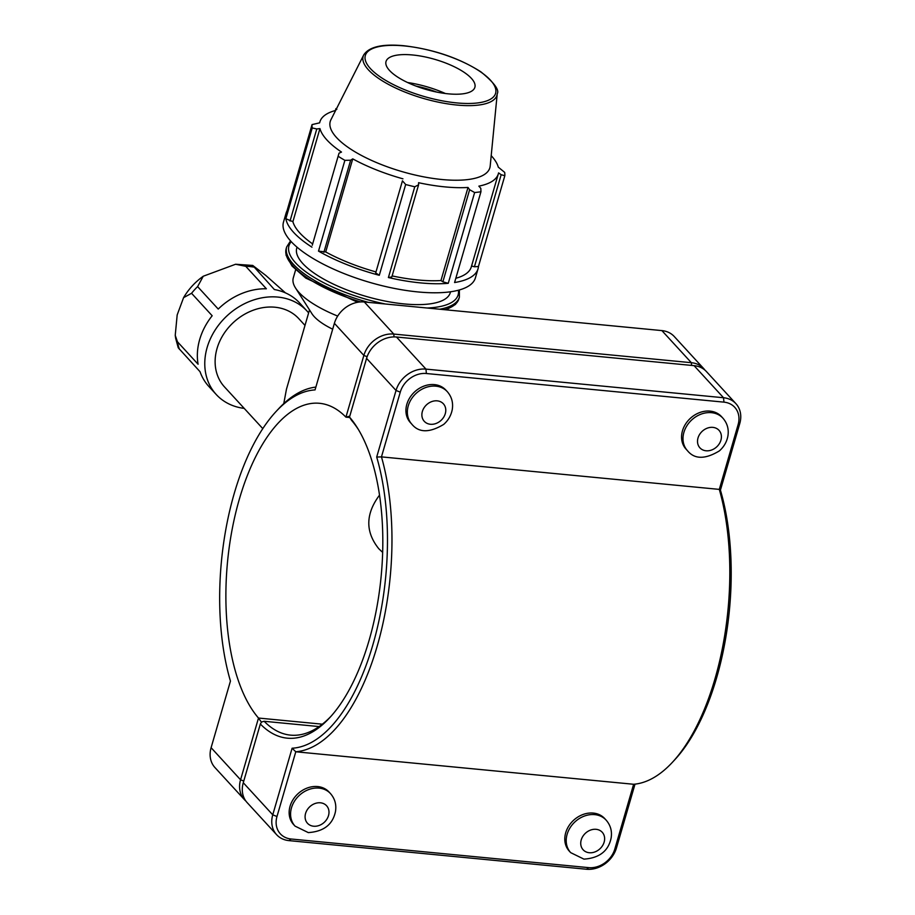 <?xml version="1.0" encoding="UTF-8"?>
<svg xmlns="http://www.w3.org/2000/svg" width="915" height="915" viewBox="0 0 915 915"><rect width="100%" height="100%" fill="white"/><g stroke="black" fill="none" stroke-linecap="round" stroke-linejoin="round"><path stroke-width="1.37" d="M175.234 335.348L177.178 314.932L183.583 297.65L191.555 293.292L212.177 315.755A61.66 50.657 137.4 0 0 198.086 364.239L177.464 341.787L175.234 335.348L175.657 338.276L178.242 347.769L200.03 371.696A61.66 50.657 137.4 0 0 208.814 386.427L216.237 394.502A61.66 50.657 -42.6 0 1 227.389 315.492A61.66 50.657 -42.6 0 1 307.074 311.1A61.66 50.657 -42.6 0 1 308.63 312.896M266.379 288.774A61.66 50.657 137.4 0 0 218.228 309.064L197.606 286.601L203.267 276.227L235.59 264.252L245.758 266.311L266.379 288.774M307.074 311.1L299.651 303.014A61.66 50.657 137.4 0 0 274.374 289.54L252.723 265.442L265.808 275.449L285.469 292.892M244.191 408.376A61.66 50.657 -42.6 0 1 216.237 394.502M262.788 428.62L224.495 386.919A50.451 41.45 -42.6 0 1 233.622 322.274A50.451 41.45 -42.6 0 1 298.816 318.683L304.992 325.42M309.499 309.911L286.452 389.241L283.776 403.595M286.99 210.885A99.929 33.832 16.2 0 0 286.109 213.069A99.929 33.832 16.2 0 0 285.686 215.38L312.061 124.6L319.655 122.839A92.93 31.465 16.2 0 1 319.873 121.935A92.93 31.465 16.2 0 1 335.633 110.452M312.267 245.266L339.019 153.182L312.267 245.266M312.061 124.6A99.929 33.832 16.2 0 0 312.232 127.963L285.857 218.731L292.903 221.67A92.93 31.465 16.2 0 0 312.667 243.916M285.857 218.731A99.929 33.832 16.2 0 0 311.946 247.153M375.699 272.91L379.29 275.289L405.665 184.51L402.451 180.815L375.699 272.91L402.451 180.815M323.887 252.3L350.639 160.217L344.886 160.342L318.512 251.122L325.706 251.945A92.93 31.465 16.2 0 0 375.905 271.904M318.512 251.122A99.929 33.832 16.2 0 0 379.29 275.289M442.871 281.82L448.259 283.307L474.633 192.527L469.624 189.725L442.871 281.82L440.961 280.539L468.011 187.461L469.624 189.725M392.123 275.907A92.93 31.465 16.2 0 0 440.961 280.539M388.395 277.542L391.837 276.902L418.59 184.819L414.769 186.774L388.395 277.542A99.929 33.832 16.2 0 0 448.259 283.307M455.807 278.286A92.93 31.465 16.2 0 0 471.317 266.871L498.355 173.793A92.93 31.465 16.2 0 1 478.854 186.134L480.821 188.353L480.947 191.75L454.583 282.529A99.929 33.832 16.2 0 0 478.03 268.816A99.929 33.832 16.2 0 0 478.454 266.505L504.828 175.737L501.168 174.696L474.416 266.78L478.454 266.505M471.568 265.99L474.416 266.78M498.355 173.793A92.93 31.465 16.2 0 0 498.572 172.901L501.168 174.696M491.206 155.653A92.93 31.465 16.2 0 1 498.286 167.148L504.657 172.375A99.929 33.832 16.2 0 1 504.828 175.737M418.59 184.819L418.567 182.703A92.93 31.465 16.2 0 0 468.011 187.461M325.706 251.945L352.744 158.867A92.93 31.465 16.2 0 0 402.943 178.825M350.639 160.217L352.744 158.867M292.903 221.67L319.941 128.592A92.93 31.465 16.2 0 0 341.489 152.062L339.019 153.182M290.021 221.041L316.773 128.958L319.941 128.592M286.109 213.069L283.49 222.093A99.929 33.832 16.2 0 0 291.062 241.469A99.929 33.832 16.2 0 0 394.479 288.442A99.929 33.832 16.2 0 0 475.411 277.851L478.03 268.816M363.713 54.957L330.91 119.785A83.093 28.136 16.2 0 0 402.2 171.654A83.093 28.136 16.2 0 0 490.188 166.061L497.234 93.753C499.521 89.933 494.077 82.636 480.901 71.85C459.124 57.977 433.481 49.284 403.984 45.75C382.447 43.703 369.019 46.768 363.713 54.957A69.666 23.584 16.2 0 0 423.473 98.443A69.666 23.584 16.2 0 0 497.234 93.753M336.64 108.473A99.929 33.832 16.2 0 0 335.942 108.576L335.37 110.521M336.834 109.354L335.942 108.576M316.773 128.958L312.232 127.963M338.321 156.374A99.929 33.832 16.2 0 0 344.886 160.342M405.665 184.51A99.929 33.832 16.2 0 0 414.769 186.774M474.633 192.527A99.929 33.832 16.2 0 0 480.947 191.75M297.02 247.164L296.757 248.068A79.937 27.073 16.2 0 0 365.966 296.369A79.937 27.073 16.2 0 0 450.294 292.674L450.546 291.771M412.619 54.98A46.265 15.669 16.2 0 0 386.393 60.573A46.265 15.669 16.2 0 0 426.081 89.453A46.265 15.669 16.2 0 0 475.068 86.33A46.265 15.669 16.2 0 0 412.619 54.98M445.388 93.513A51.972 17.602 16.2 0 0 407.61 82.533M436.547 92.038A46.265 15.669 16.2 0 0 415.868 86.033M295.625 269.868L293.292 277.886A74.95 25.38 16.2 0 0 295.568 288.053L311.924 313.696A50.451 17.088 16.2 0 0 332.683 329.194M295.568 288.053A74.95 25.38 16.2 0 0 337.681 316.075M315.869 387.079A183.194 84.02 -84.5 0 0 278.377 409.016L275.941 411.647A179.866 82.499 95.5 0 1 315.046 389.916L334.387 323.327A26.089 21.434 -42.6 0 1 364.319 301.973L661.888 330.601A26.089 21.434 -42.6 0 1 674.264 336.526L703.726 368.619A26.089 21.434 137.4 0 0 691.363 362.695L393.782 334.067A26.089 21.434 137.4 0 0 363.861 355.42L345.927 417.149L349.793 416.119M411.819 424.171L410.4 422.616A24.053 19.764 -42.6 0 1 409.874 397.602A24.053 19.764 -42.6 0 1 434.431 384.609A24.053 19.764 -42.6 0 1 445.834 390.076L447.263 391.62C451.701 396.744 453.36 402.726 452.25 409.565C451.129 415.399 448.293 420.34 443.718 424.388C429.512 432.944 418.876 432.875 411.819 424.171A24.053 19.764 -42.6 0 1 411.304 399.157A24.053 19.764 -42.6 0 1 435.86 386.164A24.053 19.764 -42.6 0 1 447.263 391.62M293.612 824.564A24.053 19.764 -42.6 0 1 297.97 793.74A24.053 19.764 -42.6 0 1 329.057 792.024L330.487 793.58A24.053 19.764 137.4 0 0 299.399 795.295A24.053 19.764 137.4 0 0 295.042 826.119L293.612 824.564M687.462 450.683L686.033 449.128A24.053 19.764 -42.6 0 1 685.518 424.114A24.053 19.764 -42.6 0 1 710.074 411.121A24.053 19.764 -42.6 0 1 721.477 416.588L722.896 418.144C727.333 423.268 729.003 429.238 727.894 436.078C726.773 441.922 723.937 446.863 719.362 450.901C705.156 459.467 694.519 459.387 687.462 450.683A24.053 19.764 -42.6 0 1 686.948 425.669A24.053 19.764 -42.6 0 1 711.493 412.676A24.053 19.764 -42.6 0 1 722.896 418.144M570.686 852.643L569.256 851.087A24.053 19.764 -42.6 0 1 573.614 820.263A24.053 19.764 -42.6 0 1 604.701 818.548L606.119 820.103A24.053 19.764 137.4 0 0 575.032 821.807A24.053 19.764 137.4 0 0 570.686 852.643L583.942 859.128C599.348 858.076 608.406 851.042 611.117 838.037C612.226 831.197 610.557 825.216 606.119 820.103M358.474 429.65A166.541 76.391 95.5 0 0 351.577 420.385L349.507 417.091L366.572 358.371A26.089 21.434 -42.6 0 1 396.492 337.017L694.073 365.645A26.089 21.434 -42.6 0 1 706.437 371.57L735.912 403.664A26.089 21.434 137.4 0 0 723.536 397.739L425.967 369.111A26.089 21.434 137.4 0 0 396.035 390.465L376.694 457.054A179.866 82.499 95.5 0 1 372.931 644.606A179.866 82.499 95.5 0 1 292.102 748.23L272.75 814.83A26.089 21.434 137.4 0 0 276.616 834.697A26.089 21.434 137.4 0 0 288.98 840.622L586.549 869.25A26.089 21.434 137.4 0 0 616.481 847.896L635.01 784.144M720.425 490.131L719.304 489.388A183.194 84.02 95.5 0 1 672.502 762.206L674.938 759.576A179.866 82.499 -84.5 0 0 720.425 490.131L739.766 423.531A26.089 21.434 137.4 0 0 735.912 403.664M276.616 834.697L247.142 802.604A26.089 21.434 -42.6 0 1 243.276 782.737L260.34 724.017A169.87 77.912 -84.5 0 0 329.663 717.76A169.87 77.912 -84.5 0 0 357.536 428.094A169.87 77.912 -84.5 0 0 349.507 417.091M260.34 724.017L261.61 721.969L264.161 721.283L319.129 726.579M330.887 716.411A166.541 76.391 95.5 0 1 290.57 735.134A166.541 76.391 95.5 0 1 264.161 721.283M672.502 762.206A183.194 84.02 95.5 0 1 633.626 784.269L614.823 849.006A22.761 18.7 -42.6 0 1 588.711 867.637L291.142 839.009A22.761 18.7 -42.6 0 1 276.982 816.512L295.785 751.775A183.194 84.02 -84.5 0 0 377.152 646.287A183.194 84.02 -84.5 0 0 381.464 456.882L400.267 392.146A22.761 18.7 -42.6 0 1 426.379 373.514L723.948 402.143A22.761 18.7 -42.6 0 1 738.108 424.651L719.304 489.388L381.464 456.882L376.694 457.054M292.102 748.23L295.785 751.775L633.626 784.269M322.354 724.188L258.499 718.046A166.541 76.391 95.5 0 1 232.41 528.001A166.541 76.391 95.5 0 1 319.518 403.298A166.541 76.391 95.5 0 1 345.927 417.149L349.69 417.515M704.996 370.175A26.089 21.434 137.4 0 0 703.726 368.619M261.45 722.21L258.499 718.046L240.565 779.786A26.089 21.434 137.4 0 0 244.431 799.653A26.089 21.434 137.4 0 0 245.872 801.048M382.653 552.385L378.776 548.726C365.234 531.809 365.485 513.944 379.519 495.141M244.431 799.653L214.956 767.559A26.089 21.434 -42.6 0 1 211.102 747.692L230.443 681.092A179.866 82.499 95.5 0 1 275.941 411.647M179.409 349.244A61.66 50.657 -42.6 0 1 177.464 341.787M191.555 293.292A61.66 50.657 -42.6 0 1 197.606 286.601M245.758 266.311A61.66 50.657 -42.6 0 1 253.752 267.089M446.257 309.853L455.487 304.432L458.918 298.805A89.933 30.458 -163.8 0 1 444.507 309.682M360.567 301.916A89.933 30.458 -163.8 0 1 286.189 248.628L286.669 246.947A89.933 30.458 16.2 0 0 368.333 302.362M439.726 309.224A89.933 30.458 16.2 0 0 459.399 297.135L459.376 289.952M458.381 290.215A88.08 29.829 -163.8 0 1 427.133 308.012M385.364 303.997A88.08 29.829 -163.8 0 1 291.245 241.663M404.293 45.922A67.836 22.978 -163.8 0 1 495.507 93.65A67.836 22.978 -163.8 0 1 391.563 83.654A67.836 22.978 -163.8 0 1 404.293 45.922M437.221 400.85A12.959 10.637 137.4 0 0 422.204 417.457A12.959 10.637 137.4 0 0 442.048 419.367A12.959 10.637 137.4 0 0 437.221 400.85M313.639 826.222A12.959 10.637 -42.6 0 1 308.824 807.705A12.959 10.637 -42.6 0 1 328.668 809.615A12.959 10.637 -42.6 0 1 313.639 826.222M712.865 427.374A12.959 10.637 137.4 0 0 697.836 443.969A12.959 10.637 137.4 0 0 717.68 445.88A12.959 10.637 137.4 0 0 712.865 427.374M589.283 852.734A12.959 10.637 -42.6 0 1 584.456 834.228A12.959 10.637 -42.6 0 1 604.312 836.138A12.959 10.637 -42.6 0 1 589.283 852.734M694.073 365.645L723.536 397.739L723.948 402.143M426.379 373.514L425.967 369.111L396.492 337.017M366.572 358.371L396.035 390.465L400.267 392.146M276.982 816.512L272.75 814.83L243.276 782.737M614.823 849.006L616.481 847.896M588.711 867.637L586.549 869.25M291.142 839.009L288.98 840.622M738.108 424.651L739.766 423.531M367.109 356.713L363.861 355.42L334.387 323.327M394.056 336.914L393.782 334.067L364.319 301.973M691.614 365.405L691.363 362.695L661.888 330.601M243.767 781.055L240.565 779.786L211.102 747.692M183.572 297.65C188.604 289.14 195.169 282.003 203.267 276.227M235.59 264.252L252.734 265.442M357.628 302.282L305.77 278.091L292.011 266.036L286.052 255.159L286.189 248.628M458.918 298.805L459.399 297.135M286.669 246.947L290.547 240.897M319.61 122.839L319.873 121.935M330.487 793.58C334.913 798.704 336.583 804.685 335.473 811.514C332.774 824.529 323.716 831.563 308.298 832.604L295.042 826.119"/></g></svg>
